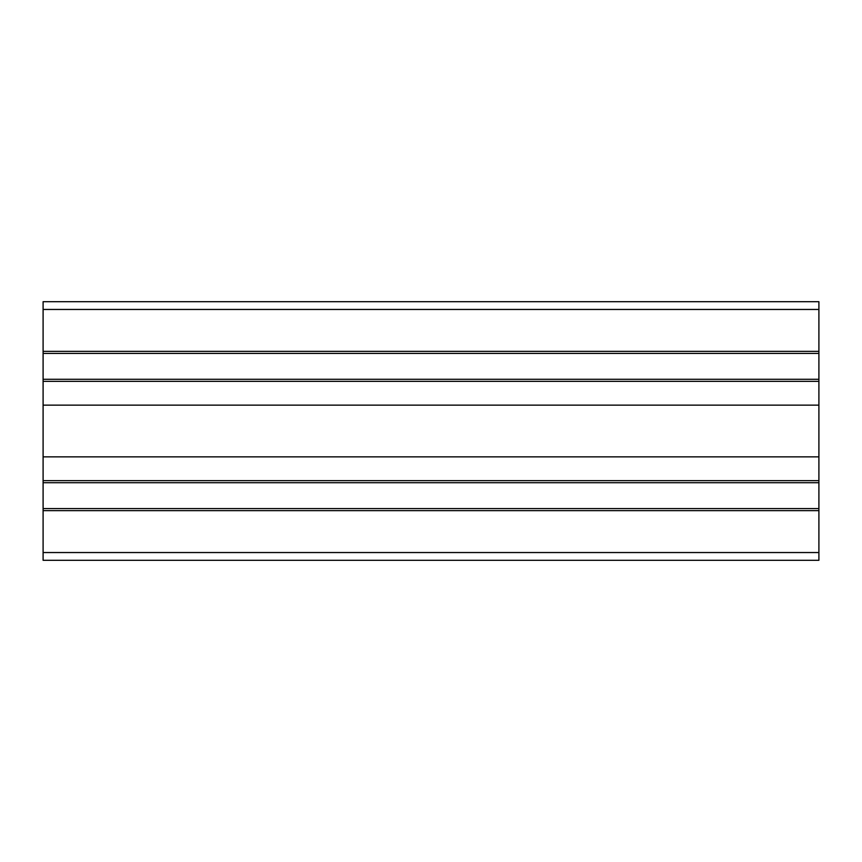 <?xml version="1.0" encoding="UTF-8"?>
<svg xmlns="http://www.w3.org/2000/svg" width="862" height="862" viewBox="0 0 862 862"><rect width="100%" height="100%" fill="white"/><g stroke="black" fill="none" stroke-linecap="round" stroke-linejoin="round"><path stroke-width="1.29" d="M818.9 552.542L818.9 560.3L43.1 560.3L43.1 301.7L818.9 301.7L818.9 552.542L43.1 552.542M818.9 351.351L43.1 351.351M818.9 353.42L43.1 353.42M818.9 379.28L43.1 379.28M818.9 381.349L43.1 381.349M818.9 405.14L43.1 405.14M818.9 456.86L43.1 456.86M818.9 480.651L43.1 480.651M818.9 482.72L43.1 482.72M818.9 508.58L43.1 508.58M818.9 510.649L43.1 510.649M818.9 309.458L43.1 309.458"/></g></svg>
